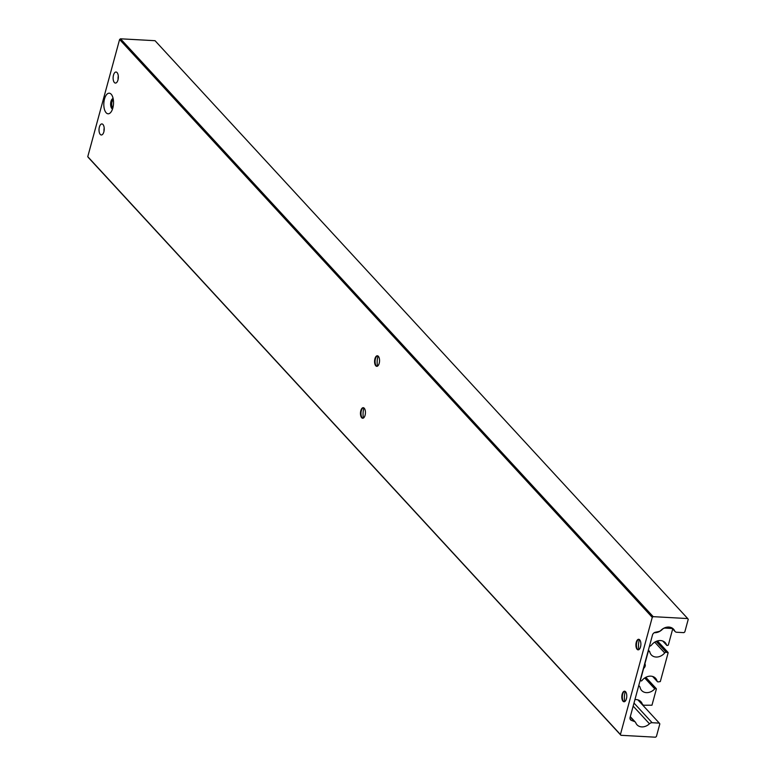 <?xml version="1.0" encoding="UTF-8"?>
<svg xmlns="http://www.w3.org/2000/svg" width="776" height="776" viewBox="0 0 776 776"><rect width="100%" height="100%" fill="white"/><g stroke="black" fill="none" stroke-linecap="round" stroke-linejoin="round"><path stroke-width="1.16" d="M104.508 98.988A10.321 4.84 -86.9 0 0 105.061 111.075A10.321 4.84 -86.9 0 0 110.755 112.374A10.321 4.84 -86.9 0 0 112.83 108.009A10.321 4.84 -86.9 0 0 111.715 94.905A10.321 4.84 -86.9 0 0 104.508 98.988M113.121 98.484A5.287 2.473 -86.9 0 0 110.987 101.433A5.287 2.473 -86.9 0 0 112.539 108.97M112.607 108.766A5.287 2.473 93.1 0 1 111.492 101.462A5.287 2.473 93.1 0 1 113.16 98.697M104.013 131.202A5.529 2.59 93.1 0 1 104.188 127.972A5.529 2.59 -86.9 0 0 104.013 131.202M100.269 134.423A5.529 2.59 93.1 0 1 99.153 128.147A5.529 2.59 93.1 0 1 101.928 123.927A5.529 2.59 93.1 0 1 102.975 124.49A5.529 2.59 93.1 0 1 104.091 130.766A5.529 2.59 93.1 0 1 101.317 134.976A5.529 2.59 93.1 0 1 100.269 134.423M118.107 79.297A5.529 2.59 93.1 0 1 118.291 76.067A5.529 2.59 -86.9 0 0 118.107 79.297M114.373 82.518A5.529 2.59 93.1 0 1 113.257 76.232A5.529 2.59 93.1 0 1 116.031 72.022A5.529 2.59 93.1 0 1 117.069 72.575A5.529 2.59 93.1 0 1 118.194 78.861A5.529 2.59 93.1 0 1 115.42 83.071A5.529 2.59 93.1 0 1 114.373 82.518M377.524 366.136A10.321 4.84 93.1 0 1 377.854 356.815A10.321 4.84 93.1 0 1 378.077 356.058M377.029 366.32A5.287 2.473 93.1 0 1 376.011 365.486A5.287 2.473 93.1 0 1 375.438 358.774A5.287 2.473 93.1 0 1 376.505 356.543A5.287 2.473 93.1 0 1 377.602 355.825M379.192 363.372A5.287 2.473 93.1 0 1 376.767 366.33A5.287 2.473 93.1 0 1 374.934 358.745A5.287 2.473 93.1 0 1 377.349 355.777A5.287 2.473 93.1 0 1 379.192 363.372M363.42 418.041A10.321 4.84 93.1 0 1 363.75 408.719A10.321 4.84 93.1 0 1 363.973 407.972M362.925 418.225A5.287 2.473 93.1 0 1 361.907 417.391A5.287 2.473 93.1 0 1 361.335 410.679A5.287 2.473 93.1 0 1 362.402 408.448A5.287 2.473 93.1 0 1 363.498 407.73M365.089 415.276A5.287 2.473 93.1 0 1 362.664 418.245A5.287 2.473 93.1 0 1 360.83 410.649A5.287 2.473 93.1 0 1 363.246 407.691A5.287 2.473 93.1 0 1 365.089 415.276M638.861 649.648A10.321 4.84 93.1 0 1 639.191 640.326A10.321 4.84 93.1 0 1 639.414 639.569M638.367 649.832A5.287 2.473 93.1 0 1 637.348 648.998A5.287 2.473 93.1 0 1 636.776 642.285A5.287 2.473 93.1 0 1 637.843 640.054A5.287 2.473 93.1 0 1 638.939 639.337M640.53 646.883A5.287 2.473 93.1 0 1 638.105 649.842A5.287 2.473 93.1 0 1 636.272 642.256A5.287 2.473 93.1 0 1 638.687 639.288A5.287 2.473 93.1 0 1 640.53 646.883M624.758 701.553A10.321 4.84 93.1 0 1 625.087 692.231A10.321 4.84 93.1 0 1 625.31 691.484M624.263 701.737A5.287 2.473 93.1 0 1 623.244 700.903A5.287 2.473 93.1 0 1 622.672 694.19A5.287 2.473 93.1 0 1 623.739 691.959A5.287 2.473 93.1 0 1 624.835 691.241M626.426 698.788A5.287 2.473 93.1 0 1 624.001 701.756A5.287 2.473 93.1 0 1 622.168 694.161A5.287 2.473 93.1 0 1 624.583 691.203A5.287 2.473 93.1 0 1 626.426 698.788M684.81 631.945L688.234 619.335L687.711 618.559L653.188 616.658L652.257 617.356L620.422 734.523L620.955 735.299L655.477 737.2L656.409 736.502L659.833 723.892L659.299 723.116L652.121 722.718A3.308 2.658 137.3 0 0 649.454 723.785A9.584 7.702 -42.7 0 1 637.009 724.784A9.584 7.702 -42.7 0 1 635.777 722.805A3.308 2.658 137.3 0 0 635.35 722.126A3.308 2.658 137.3 0 0 634.496 721.554L631.431 720.4A3.308 2.658 -42.7 0 1 630.578 719.827A3.308 2.658 -42.7 0 1 630.093 717.431L652.49 634.991A3.308 2.658 -42.7 0 1 655.38 632.256L658.979 631.47A3.308 2.658 137.3 0 0 660.88 630.393A9.584 7.702 -42.7 0 1 673.549 629.181A9.584 7.702 -42.7 0 1 674.683 630.917A3.308 2.658 137.3 0 0 675.072 631.518A3.308 2.658 137.3 0 0 676.691 632.246L683.879 632.644L684.81 631.945M637.862 699.855L659.299 723.116M687.711 618.559L155.045 40.701L120.522 38.8L119.591 39.498L87.766 156.665L88.289 157.441L620.955 735.299M87.766 156.665L620.422 734.523M119.591 39.498L652.257 617.356M120.522 38.8L653.188 616.658M113.344 99.764A4.132 1.94 -86.9 0 0 111.957 101.966A4.132 1.94 -86.9 0 0 112.908 107.728M634.933 699.603A9.584 7.702 -42.7 0 1 640.908 701.688A9.584 7.702 -42.7 0 1 642.188 703.774A3.308 2.658 137.3 0 0 642.625 704.501A3.308 2.658 137.3 0 0 644.255 705.229L651.976 705.2L656.37 689.03L655.468 688.535A0.825 0.66 137.3 0 0 654.75 688.855A9.584 7.702 -42.7 0 1 641.665 690.524A9.584 7.702 -42.7 0 1 640.103 687.458A3.308 2.658 137.3 0 0 639.569 686.401A3.308 2.658 137.3 0 0 638.687 685.819M640.743 645.865L640.219 647.795M626.639 697.769L626.116 699.71M672.278 628.492L665.207 628.104A3.308 2.658 137.3 0 0 662.423 629.288A9.584 7.702 -42.7 0 1 654.265 632.702M672.685 628.967L668.301 645.137L667.156 645.525A0.825 0.66 137.3 0 1 666.632 645.128A9.584 7.702 -42.7 0 0 665.226 642.664A9.584 7.702 -42.7 0 0 651.665 644.904A3.308 2.658 137.3 0 1 649.405 646.34M645.06 664.169A3.715 2.988 -42.7 0 1 645.147 666.138A3.715 2.988 -42.7 0 1 644.012 668.039A1.649 1.329 137.3 0 0 643.508 668.883L640.365 680.474L641.16 680.969A0.825 0.66 137.3 0 0 641.927 680.591A9.584 7.702 -42.7 0 1 655.555 678.263A9.584 7.702 -42.7 0 1 657.059 681.056A1.649 1.329 137.3 0 0 658.126 681.9L660.318 681.57L668.136 652.8L666.186 652.238A1.649 1.329 137.3 0 0 664.692 652.946A9.584 7.702 -42.7 0 1 651.336 654.925A9.584 7.702 -42.7 0 1 649.755 651.762A0.825 0.66 137.3 0 0 649.211 651.307L648.183 651.704L645.031 663.296A1.649 1.329 137.3 0 0 645.06 664.169L644.681 663.752M671.9 627.9L674.683 630.917M630.083 718.935L631.431 720.4M630.228 716.927L634.496 721.554M633.168 706.121L649.454 723.785M634.002 703.056L652.121 722.718M644.71 677.972L654.75 688.855M645.36 677.564L655.468 688.535M645.729 677.361L656.05 688.564M638.939 700.253L642.188 703.774M662.888 641.073L666.632 645.128M648.222 650.725L648.736 651.287M648.319 650.337L649.211 651.307M654.74 642.15L664.692 652.946M656.176 641.393L666.186 652.238M657.34 640.966L667.816 652.335M652.888 676.546L657.059 681.056M671.599 627.745L675.072 631.518M630.306 716.655L635.35 722.126M645.826 677.312L656.302 688.671M638.561 700.088L642.625 704.501M662.772 641.024L666.749 645.341M638.764 685.518L639.569 686.401M648.377 650.142L649.619 651.491M657.447 640.928L668.058 652.441M652.626 676.459L657.311 681.541"/></g></svg>
